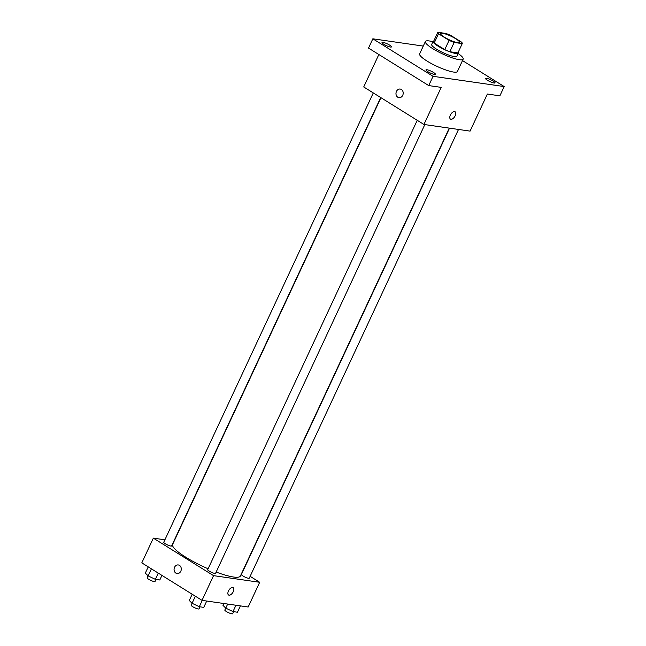 <?xml version="1.0" encoding="UTF-8"?>
<svg xmlns="http://www.w3.org/2000/svg" width="646" height="646" viewBox="0 0 646 646"><rect width="100%" height="100%" fill="white"/><g stroke="black" fill="none" stroke-linecap="round" stroke-linejoin="round"><path stroke-width="0.97" d="M455.81 38.792A10.425 1.995 -155 0 1 459.492 42.37A10.425 1.995 -155 0 1 449.204 39.769A10.425 1.995 -155 0 1 440.596 33.56A10.425 1.995 -155 0 1 446.233 34.254A10.425 1.995 -155 0 1 455.81 38.792M445.934 33.463L437.843 32.3A13.453 2.576 -155 0 0 438.513 33.77L449.075 40.351A13.453 2.576 -155 0 0 454.146 42.458L462.245 43.621A13.453 2.576 -155 0 0 461.575 42.151L451.013 35.57A13.453 2.576 -155 0 0 445.934 33.463M454.146 42.458L449.826 51.728L457.917 52.891L462.245 43.621M449.826 51.728A13.453 2.576 -155 0 1 444.755 49.621L449.075 40.351M437.843 32.3L433.523 41.57A13.453 2.576 -155 0 0 434.193 43.04L444.755 49.621M433.813 40.94A13.897 2.657 25 0 0 433.127 41.36A13.897 2.657 25 0 0 441.129 47.909A13.897 2.657 25 0 0 455.753 53.481A13.897 2.657 25 0 0 458.313 53.101A13.897 2.657 25 0 0 458.192 52.31M458.313 53.101L456.875 56.194A13.897 2.657 -155 0 1 454.316 56.573A13.897 2.657 -155 0 1 439.692 51.002A13.897 2.657 -155 0 1 431.681 44.453L433.127 41.36M434.193 43.04L438.513 33.77M458.127 53.497A20.842 3.989 -155 0 1 463.166 59.133A20.842 3.989 -155 0 1 442.591 53.941A20.842 3.989 -155 0 1 425.391 41.514A20.842 3.989 -155 0 1 432.941 41.756M463.166 59.133L457.408 71.496A20.842 3.989 -155 0 1 436.825 66.296A20.842 3.989 -155 0 1 419.625 53.876L425.391 41.514M382.973 42.353A5.208 1.001 -155 0 1 388.456 44.445A5.208 1.001 -155 0 1 391.452 46.9A5.208 1.001 -155 0 1 386.308 45.608A5.208 1.001 -155 0 1 382.012 42.499A5.208 1.001 -155 0 1 382.973 42.353M486.535 78.319A5.208 1.001 -155 0 1 492.018 80.411A5.208 1.001 -155 0 1 495.022 82.866A5.208 1.001 -155 0 1 489.878 81.574A5.208 1.001 -155 0 1 485.574 78.465A5.208 1.001 -155 0 1 486.535 78.319M426.925 69.736A5.208 1.001 -155 0 1 432.408 71.827A5.208 1.001 -155 0 1 435.412 74.282A5.208 1.001 -155 0 1 430.268 72.982A5.208 1.001 -155 0 1 425.964 69.873A5.208 1.001 -155 0 1 426.925 69.736M423.259 46.076L372.839 38.808L433.046 76.309L504.195 86.564L462.496 60.587M378.847 54.514L363.722 86.96L423.929 124.468L470.078 131.114L487.375 94.033L499.875 95.834L504.195 86.564M372.839 38.808L368.511 48.079L428.726 85.579L433.046 76.309M428.726 85.579L441.226 87.38L423.929 124.468M455.067 111.742A4.344 2.285 -58.1 0 1 455.172 115.771A4.344 2.285 -58.1 0 1 450.472 119.114A4.344 2.285 -58.1 0 1 450.835 114.221A4.344 2.285 -58.1 0 1 455.067 111.742A4.344 2.285 -58.1 0 1 455.172 115.771A4.344 2.285 -58.1 0 1 450.472 119.114M401.392 89.487A4.344 3.601 98.2 0 1 402.991 94.607A4.344 3.601 98.2 0 1 398.97 97.651A4.344 3.601 98.2 0 1 396.022 92.838A4.344 3.601 98.2 0 1 400.205 89.051A4.344 3.601 98.2 0 1 401.392 89.487M398.97 97.651A4.344 3.601 98.2 0 1 396.03 92.838A4.344 3.601 98.2 0 1 400.213 89.051M449.253 128.11L240.393 576.006A37.379 7.154 -155 0 1 216.168 572.049M208.109 568.779A37.379 7.154 -155 0 1 172.635 544.417L380.946 97.691M424.826 124.589L215.578 573.309A4.344 0.832 -155 0 1 211.299 572.227A4.344 0.832 -155 0 1 207.713 569.635L417.243 120.301M458.515 129.442L249.275 578.162A4.344 0.832 -155 0 1 244.987 577.08A4.344 0.832 -155 0 1 241.402 574.496L449.535 128.15M380.712 97.546L171.626 545.935A4.344 0.832 -155 0 1 167.338 544.853A4.344 0.832 -155 0 1 163.753 542.26L373.291 92.919M164.9 539.806L153.336 538.134L213.543 575.643L259.692 582.288L250.123 576.329M153.336 538.134L141.805 562.86L202.02 600.36L213.543 575.643M202.02 600.36L248.169 607.006L259.692 582.288M233.149 587.634A4.344 2.285 -58.1 0 1 233.254 591.671A4.344 2.285 -58.1 0 1 228.563 595.006A4.344 2.285 -58.1 0 1 228.918 590.121A4.344 2.285 -58.1 0 1 233.149 587.642A4.344 2.285 -58.1 0 1 233.263 591.671A4.344 2.285 -58.1 0 1 228.555 595.006M179.475 565.387A4.344 3.601 98.2 0 1 181.074 570.499A4.344 3.601 98.2 0 1 177.052 573.543A4.344 3.601 98.2 0 1 174.113 568.738A4.344 3.601 98.2 0 1 178.296 564.951A4.344 3.601 98.2 0 1 179.475 565.387M177.061 573.543A4.344 3.601 98.2 0 1 174.113 568.738A4.344 3.601 98.2 0 1 178.296 564.951M148.233 566.857L145.326 573.099L148.12 575.901L155.363 579.349L159.796 579.987L161.944 575.4M148.12 575.901L151.414 568.843M155.363 579.349L158.27 573.115M156.001 579.438L155.056 581.473A4.344 0.832 -155 0 1 150.768 580.391A4.344 0.832 -155 0 1 147.183 577.799L148.087 575.869M223.823 603.501L222.967 605.326L225.761 608.136L233.004 611.576L237.445 612.222L240.393 605.891M225.761 608.136L227.667 604.058M233.004 611.576L235.951 605.254M233.642 611.673L232.697 613.7A4.344 0.832 -155 0 1 228.409 612.618A4.344 0.832 -155 0 1 224.832 610.026L225.729 608.096M192.185 594.239L189.278 600.473L192.072 603.283L199.315 606.723L203.756 607.369L206.704 601.038M192.072 603.283L195.367 596.218M199.315 606.723L202.263 600.392M199.953 606.82L199.008 608.847A4.344 0.832 -155 0 1 194.721 607.765A4.344 0.832 -155 0 1 191.143 605.173L192.04 603.243"/></g></svg>
